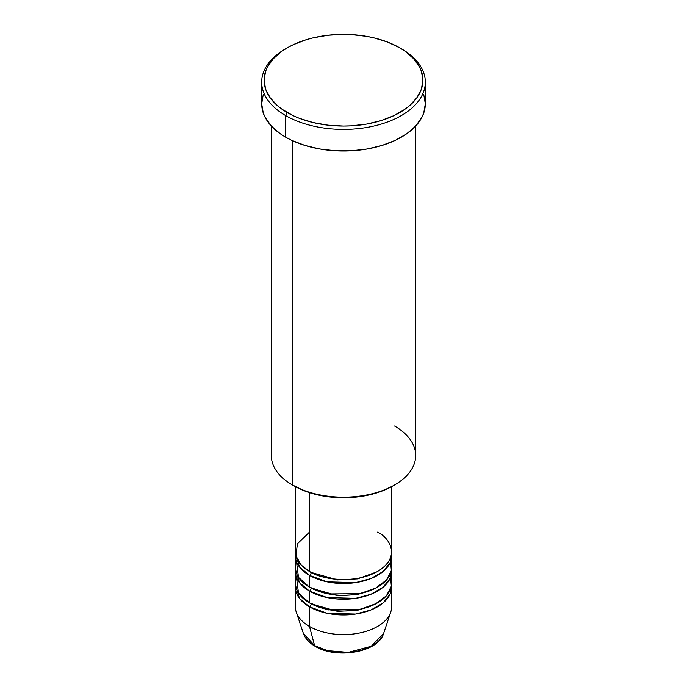 <?xml version="1.0" encoding="UTF-8"?>
<svg xmlns="http://www.w3.org/2000/svg" width="687" height="687" viewBox="0 0 687 687"><rect width="100%" height="100%" fill="white"/><g stroke="black" fill="none" stroke-linecap="round" stroke-linejoin="round"><path stroke-width="1.03" d="M383.629 633.405L371.212 646.287L348.3 652.375L327.587 650.675L314.603 645.625A2.405 1.391 120 0 0 315.05 646.252A2.405 1.391 -60 0 1 314.603 645.625A40.868 23.598 0 0 0 355.48 651.499A40.868 23.598 0 0 0 383.629 633.405C378.443 652.401 336.235 659.468 315.041 646.252C309.073 642.8 305.183 638.524 303.371 633.405A40.868 23.598 0 0 0 314.603 645.625L309.468 626.467L314.603 645.625L303.371 633.405L296.243 612.083A48.133 27.789 180 0 0 309.468 626.467A48.133 27.789 0 0 0 361.92 632.487A48.133 27.789 0 0 0 391.633 606.819L391.633 587.162A48.133 27.789 180 0 1 361.92 612.838A48.133 27.789 180 0 1 309.468 606.819L299.515 598.446L295.487 585.204A48.133 27.789 180 0 0 295.367 587.162L295.367 606.819A48.133 27.789 0 0 0 309.468 626.467L309.468 606.819L309.468 626.467A48.133 27.789 180 0 0 357.601 633.388A48.133 27.789 180 0 0 390.757 612.083L383.629 633.405M309.468 532.15L297.454 543.709L295.848 555.723L301.301 565.161L309.468 571.447A48.133 27.789 0 0 0 361.92 577.466A48.133 27.789 0 0 0 391.633 551.798L391.633 486.654M311.168 572.383A2.405 1.391 -60 0 1 311.168 572.426L310.335 571.936L311.168 572.426A2.405 1.391 -60 0 1 309.468 575.38L299.515 567.007L295.487 553.765A48.133 27.789 180 0 0 295.367 555.723L295.367 567.514A48.133 27.789 0 0 0 309.468 587.162A48.133 27.789 0 0 0 361.92 593.19A48.133 27.789 0 0 0 391.633 567.514L391.633 555.723A48.133 27.789 180 0 1 361.92 581.4A48.133 27.789 180 0 1 309.468 575.38L309.468 587.162L309.468 575.38A48.133 27.789 180 0 1 295.367 555.723M296.466 561.623L298.502 577.381L309.468 587.162L328.575 593.937L359.49 593.723L375.154 588.45L386.429 580.086L391.35 570.502L390.534 561.623M311.168 588.098A2.405 1.391 -60 0 1 311.168 588.149L310.335 587.66L311.168 588.149A2.405 1.391 -60 0 1 309.468 591.095L299.515 582.731L295.487 569.48A48.133 27.789 180 0 0 295.367 571.447L295.367 583.237A48.133 27.789 0 0 0 309.468 602.885A48.133 27.789 0 0 0 361.92 608.905A48.133 27.789 0 0 0 391.633 583.237L391.633 571.447A48.133 27.789 180 0 1 361.92 597.123A48.133 27.789 180 0 1 309.468 591.095L309.468 602.885L309.468 591.095A48.133 27.789 180 0 1 295.367 571.447M296.466 577.338L298.502 593.104L309.468 602.885L328.575 609.652L359.49 609.446L375.154 604.174L386.429 595.809L391.35 586.217L390.534 577.338M311.168 603.821A2.405 1.391 -60 0 1 311.168 603.864L310.335 603.375L311.168 603.864A2.405 1.391 -60 0 1 309.468 606.819A48.133 27.789 180 0 1 295.367 587.162M394.553 426.034A72.195 41.684 180 0 1 394.553 484.988A72.195 41.684 180 0 1 292.447 484.988L294.148 485.967A69.791 40.293 0 0 0 392.852 485.967L382.273 490.982L370.207 494.7L357.12 496.993L343.5 497.774L329.88 496.993L316.793 494.7L304.727 490.982L292.447 484.988A72.195 41.684 0 0 0 371.126 494.022A72.195 41.684 0 0 0 415.695 455.515L415.695 126.013M287.346 47.781L285.637 48.76A81.822 47.24 0 0 0 285.646 115.571L287.346 112.625A79.417 45.849 180 0 1 287.346 47.781A79.417 45.849 180 0 1 399.654 47.781L387.623 42.079L373.891 37.837L366.557 36.325L351.28 34.573L343.5 34.35L328.008 35.235L313.109 37.837L306.067 39.76L293.117 44.758L287.346 47.781L282.108 51.113L273.46 58.584L267.501 66.888L265.611 71.259L264.083 80.199L265.611 89.147L270.128 97.752L277.471 105.678L282.108 109.293L293.117 115.648L299.377 118.327L313.109 122.561L328.008 125.171L343.5 126.056L351.28 125.833L366.557 124.081L380.933 120.637L393.883 115.648L404.892 109.293L409.529 105.678L416.872 97.752L421.389 89.147L422.917 80.199L421.389 71.259L419.499 66.888L413.54 58.584L404.892 51.113L399.654 47.781A79.417 45.849 180 0 1 399.654 112.625A79.417 45.849 180 0 1 287.346 112.625L285.646 115.571A81.822 47.24 0 0 0 401.354 115.571A81.822 47.24 0 0 0 401.363 48.76A81.822 47.24 0 0 0 401.354 48.76A81.822 47.24 180 0 1 425.322 82.165A81.822 47.24 180 0 1 374.81 125.807A81.822 47.24 180 0 1 285.646 115.571L285.646 137.185A81.822 47.24 0 0 0 374.81 147.422A81.822 47.24 0 0 0 425.322 103.78L423.75 112.994L421.801 117.494L415.661 126.047L406.747 133.75L395.411 140.303L382.075 145.446L367.253 148.985L351.521 150.797L335.479 150.797L319.747 148.985L304.925 145.446L291.589 140.303L285.646 137.185L285.646 115.571A81.822 47.24 180 0 1 261.678 82.165A81.822 47.24 180 0 1 286.505 48.27M311.168 572.426L337.506 579.931L357.618 578.875L376.665 571.936L357.618 578.875L337.506 579.931L311.168 572.426A2.405 1.391 120 0 1 309.468 575.38L327.115 581.855L355.617 582.619L370.928 578.566L383.183 571.447L390.139 562.601L391.513 553.765A48.133 27.789 180 0 1 391.633 555.723M309.468 492.656L309.468 571.447L309.468 492.656M292.447 140.698L292.447 484.988L292.447 140.698M311.168 603.864L337.506 611.37L357.618 610.314L376.665 603.375L357.618 610.314L337.506 611.37L311.168 603.864A2.405 1.391 120 0 1 309.468 606.819L327.115 613.293L355.617 614.058L370.928 610.004L383.183 602.885L390.139 594.04L391.513 585.204A48.133 27.789 180 0 1 391.633 587.162M311.168 588.149L337.506 595.655L357.618 594.59L376.665 587.66L357.618 594.59L337.506 595.655L311.168 588.149A2.405 1.391 120 0 1 309.468 591.095L327.115 597.57L355.617 598.343L370.928 594.281L383.183 587.17L390.139 578.325L391.513 569.48A48.133 27.789 180 0 1 391.633 571.447M328.747 650.958L335.977 652.221L343.5 652.65L351.023 652.221L358.253 650.958M261.678 82.165L261.678 103.78A81.822 47.24 0 0 0 285.646 137.185L280.253 133.75L271.339 126.047L265.199 117.494L263.25 112.994L261.678 103.78L263.25 94.566M423.75 94.566L425.322 103.78L425.322 82.165M271.305 126.013L271.305 455.515A72.195 41.684 0 0 0 292.447 484.988L292.447 484.988M295.367 486.654L295.367 551.798A48.133 27.789 0 0 0 309.468 571.447C318.055 577.982 351.881 585.719 377.532 571.447C402.264 556.633 388.859 537.105 377.532 532.15M359.035 610.03L357.901 609.755M329.099 609.755L327.965 610.03M394.553 484.988L392.852 485.967M401.363 48.76L399.654 47.781"/></g></svg>
